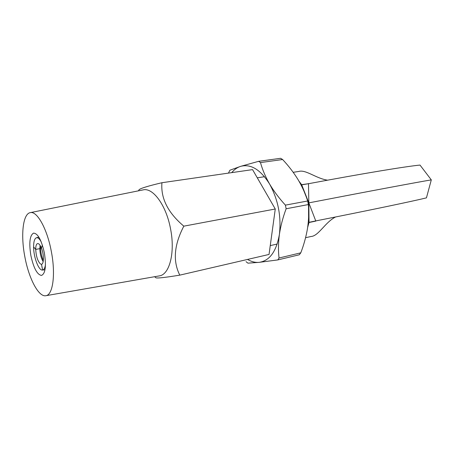 <?xml version="1.0" encoding="UTF-8"?>
<svg xmlns="http://www.w3.org/2000/svg" width="454" height="454" viewBox="0 0 454 454"><rect width="100%" height="100%" fill="white"/><g stroke="black" fill="none" stroke-linecap="round" stroke-linejoin="round"><path stroke-width="0.68" d="M308.601 217.449L308.555 207.66M316.029 220.865L315.785 221.104L316.029 220.865C371.117 209.964 412.754 201.224 426.442 197.865L431.3 179.875C417.351 182.213 370.543 190.958 308.828 202.87L301.649 184.676L308.771 183.666C363.943 173.314 405.927 166.436 420.001 165.069L431.3 179.875M306.325 197.076L303.998 191.196M299.038 181.277L301.649 184.676M315.785 221.104L309.021 222.511L307.67 227.301M309.021 222.511L308.828 202.87L315.751 220.922L308.987 222.329M308.459 183.535L308.771 183.666M301.683 184.857L308.493 183.717L308.828 202.87M305.57 237.714L311.047 236.494C318.566 236.097 325.087 222.267 335.574 216.978M327.589 180.176C316.194 178.547 305.707 169.302 298.811 171.453L293.199 172.31M40.707 246.437L40.616 248.508L41.428 248.037L42.375 245.081L41.422 248.032L40.616 248.508C40.741 252.94 41.649 256.913 43.34 260.426M40.088 245.353L39.799 248.661L40.616 248.508L39.799 248.661C39.992 253.843 41.11 258.173 43.158 261.663M35.713 249.411L39.799 248.661L35.713 249.411C35.707 246.777 36.087 244.978 36.859 244.019C38.227 242.776 39.753 244.116 41.422 248.032C44.021 254.28 44.044 264.132 41.513 264.245L40.633 264.08C37.813 261.555 36.178 256.669 35.713 249.411L33.607 246.931L35.713 249.411M41.2 241.857C39.532 238.821 37.96 237.453 36.49 237.743C34.583 238.463 33.624 241.528 33.607 246.931C33.556 257.242 38.789 270.924 42.568 270.056L41.513 264.245L42.625 270.051L44.997 269.784L42.625 270.051C44.072 269.744 45.014 267.9 45.462 264.512M30.265 212.648L143.141 189.886C152.936 187.315 166.215 205.304 170.528 228.765C175.34 252.486 169.535 274.732 159.32 275.89L45.888 295.702C38.658 297.325 28.869 278.569 24.908 257.083C20.595 235.359 22.831 213.772 30.265 212.648C36.961 210.73 47.091 228.617 51.279 251.221C55.819 274.097 52.931 295.066 45.888 295.702M155.591 277.507L155.983 277.831C157.737 278.342 165.676 277.445 179.795 275.135C172.724 261.198 174.069 244.876 183.825 226.16L275.272 209.005L252.555 169.62L161.936 182.724C148.384 185.93 140.774 188.251 139.1 189.693L138.765 190.277M30.912 255.744C28.857 243.004 29.731 235.461 33.534 233.123C37.807 233.339 41.41 239.888 44.339 252.759C46.399 266.05 45.451 273.609 41.49 275.436C37.177 274.693 33.647 268.127 30.912 255.744M179.795 275.135L269.04 254.444L275.272 209.005M183.825 226.16C167.94 212.75 160.642 198.273 161.936 182.724M228.436 173.11L229.917 170.21L240.631 166.351C250.829 163.69 260.483 169.58 269.585 184.035C273.91 191.299 279.187 198.33 285.413 205.129L307.664 200.997C305.377 193.654 302.137 186.475 297.955 179.449C293.619 172.441 288.5 165.795 282.615 159.519L260.488 162.589C262.418 169.614 265.448 176.765 269.585 184.035C278.166 199.72 281.435 216.524 279.392 234.434C278.291 242.822 278.171 250.676 279.045 258.003L300.786 252.833C303.885 244.734 306.121 236.596 307.5 228.419C308.731 220.247 309.021 212.296 308.362 204.561L286.122 208.772C282.904 217.466 280.663 226.018 279.392 234.434C276.395 251.42 269.693 260.721 259.279 262.333L247.958 263.161L246.028 261.674M231.727 172.633C234.309 169.518 237.277 167.424 240.631 166.351L258.666 161.312L280.623 158.298L282.615 159.519M279.045 258.003L277.78 259.926L259.279 262.333C255.375 262.713 251.454 261.748 247.526 259.433M286.122 208.772L285.413 205.129M260.488 162.589L258.666 161.312M300.786 252.833L299.271 254.768M307.664 200.997L308.362 204.561M270.255 245.603L277.184 244.053M257.282 177.82L264.517 176.714M36.49 237.743L38.851 237.119M154.604 276.713L155.983 277.831M138.447 190.833L139.1 189.693M42.568 270.056L44.997 269.784M277.78 259.926L299.379 254.756"/></g></svg>
